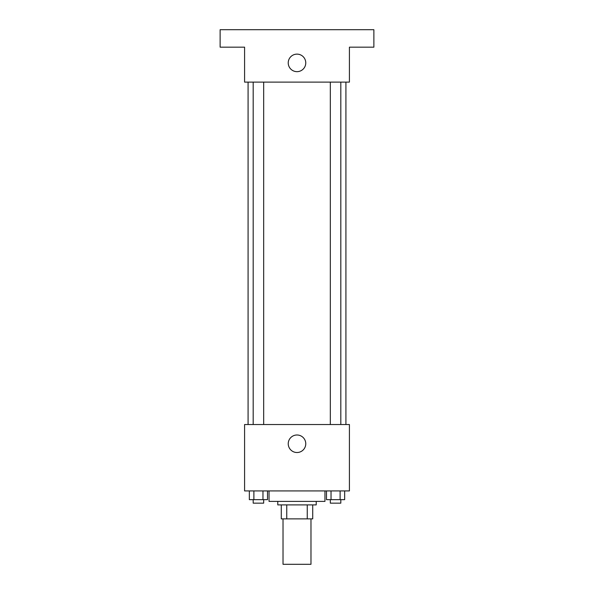 <?xml version="1.0" encoding="UTF-8"?>
<svg xmlns="http://www.w3.org/2000/svg" width="594" height="594" viewBox="0 0 594 594"><rect width="100%" height="100%" fill="white"/><g stroke="black" fill="none" stroke-linecap="round" stroke-linejoin="round"><path stroke-width="0.89" d="M283.026 518.874L283.026 564.3L310.974 564.3L310.974 518.874M307.254 504.9L307.254 518.874L281.274 518.874L281.274 504.9M307.254 518.874L312.726 518.874L312.726 504.9L312.726 518.874M316.216 501.403L316.216 504.9L277.784 504.9L277.784 501.403M286.746 504.9L286.746 518.874M269.045 490.926L269.045 501.403L324.955 501.403L324.955 490.926M349.413 490.926L244.587 490.926L244.587 424.532L349.413 424.532L349.413 490.926M305.762 443.755A8.762 8.762 0 0 1 292.619 451.343A8.762 8.762 0 0 1 292.619 436.167A8.762 8.762 0 0 1 305.762 443.755M345.916 82.113L345.916 424.532M330.331 424.532L330.331 82.113M263.669 82.113L263.669 424.532M349.413 82.113L244.587 82.113L244.587 47.171L220.129 47.171L220.129 29.7L373.871 29.7L373.871 47.171L349.413 47.171L349.413 82.113M305.762 62.897A8.762 8.762 0 0 1 292.619 70.486A8.762 8.762 0 0 1 292.619 55.301A8.762 8.762 0 0 1 305.762 62.897M344.654 490.926L344.654 499.658L326.5 499.658L326.5 490.926M340.117 490.926L340.117 499.658M331.036 490.926L331.036 499.658M340.815 499.658L340.815 503.155L330.331 503.155L330.331 499.658M267.5 490.926L267.5 499.658L249.346 499.658L249.346 490.926M262.964 490.926L262.964 499.658M253.883 490.926L253.883 499.658M263.669 499.658L263.669 503.155L253.185 503.155L253.185 499.658M248.084 82.113L248.084 424.532M340.815 424.532L340.815 82.113M253.185 82.113L253.185 424.532"/></g></svg>
